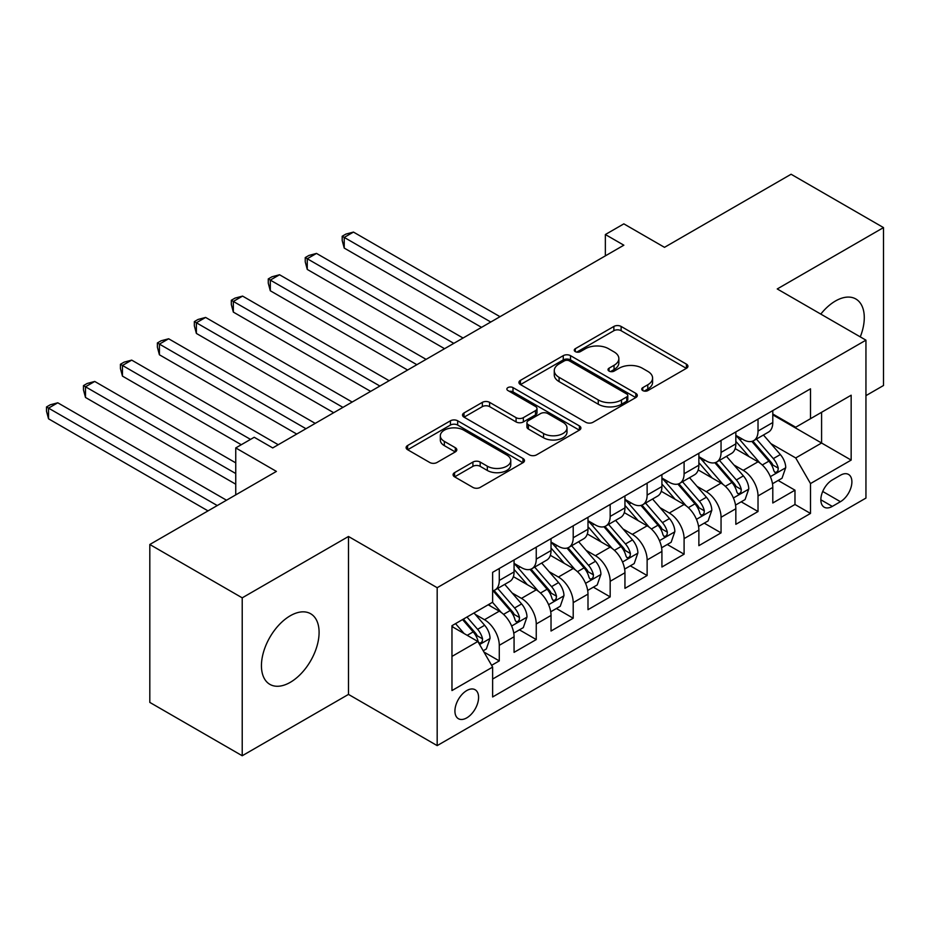 <?xml version="1.0" encoding="UTF-8"?>
<svg xmlns="http://www.w3.org/2000/svg" width="930" height="930" viewBox="0 0 930 930"><rect width="100%" height="100%" fill="white"/><g stroke="black" fill="none" stroke-linecap="round" stroke-linejoin="round"><path stroke-width="1.4" d="M642.793 390.588A3.592 2.069 0 0 0 647.873 390.588L686.421 368.327A5.127 2.964 0 0 0 687.933 366.234A5.127 2.964 0 0 0 686.421 364.142L621.124 326.442A5.127 2.964 0 0 0 613.87 326.442L575.321 348.692A3.592 2.069 0 0 0 574.263 350.157A3.592 2.069 0 0 0 575.321 351.621A3.592 2.069 0 0 0 580.39 351.621L585.389 348.75A16.415 9.474 0 0 1 608.604 348.75L614.044 351.889A16.415 9.474 0 0 1 618.857 358.585A16.415 9.474 0 0 1 614.044 365.292L609.057 368.175A3.592 2.069 0 0 0 608.011 369.64A3.592 2.069 0 0 0 609.057 371.105A3.592 2.069 0 0 0 614.137 371.105L619.124 368.222A16.415 9.474 0 0 1 642.339 368.222L647.792 371.372A16.415 9.474 0 0 1 652.593 378.068A16.415 9.474 0 0 1 647.792 384.776L642.793 387.647A3.592 2.069 0 0 0 641.746 389.124A3.592 2.069 0 0 0 642.793 390.588L642.793 387.647M290.265 682.341A40.769 23.541 120 0 0 316.898 646.42A40.769 23.541 120 0 0 310.643 613.742A40.769 23.541 120 0 0 290.265 615.765A40.769 23.541 120 0 0 263.632 651.698A40.769 23.541 120 0 0 269.874 684.364A40.769 23.541 120 0 0 290.265 682.341M860.273 336.893A40.769 23.541 120 0 0 855.833 298.983A40.769 23.541 120 0 0 835.454 301.006A40.769 23.541 120 0 0 820.795 314.096M466.755 717.879A16.728 9.66 120 0 0 477.683 703.138A16.728 9.66 120 0 0 475.114 689.735A16.728 9.66 120 0 0 466.755 690.56A16.728 9.66 120 0 0 455.828 705.3A16.728 9.66 120 0 0 458.397 718.704A16.728 9.66 120 0 0 466.755 717.879M454.596 472.638A5.127 2.964 0 0 0 453.084 474.742A5.127 2.964 0 0 0 454.596 476.834L472.917 487.413A5.127 2.964 0 0 0 480.171 487.413L522.986 462.698A5.127 2.964 0 0 0 524.485 460.594A5.127 2.964 0 0 0 522.986 458.502L457.676 420.802A5.127 2.964 0 0 0 450.422 420.802L407.607 445.517A5.127 2.964 0 0 0 406.108 447.609A5.127 2.964 0 0 0 407.607 449.702L429.741 462.489A5.127 2.964 0 0 0 436.995 462.489L455.316 451.91A5.127 2.964 0 0 0 456.816 449.806A5.127 2.964 0 0 0 455.316 447.714L444.342 441.378A13.729 7.928 0 0 1 440.32 435.775A13.729 7.928 0 0 1 448.795 428.451A13.729 7.928 0 0 1 463.756 430.172L506.745 454.991A13.729 7.928 0 0 1 510.768 460.594A13.729 7.928 0 0 1 502.293 467.918A13.729 7.928 0 0 1 487.332 466.197L480.171 462.059A5.127 2.964 0 0 0 472.917 462.059L454.596 472.638L454.596 476.834M865.946 395.645L883.5 385.508L883.5 227.594L791.093 174.247L664.497 247.334L623.844 223.863L605.36 234.534L623.844 245.195L272.711 447.923L254.227 437.263L235.743 447.923L235.743 494.876M242.219 597.839L242.219 755.753L348.483 694.408L348.483 536.482L242.219 597.839L149.811 544.492L276.408 471.405L235.743 447.923M348.483 536.482L437.181 587.702L865.946 340.159L865.946 498.073L437.181 745.616L437.181 587.702M883.5 227.594L777.236 288.951L865.946 340.159M585.749 422.267A5.127 2.964 0 0 0 593.003 422.267L635.818 397.552A5.127 2.964 0 0 0 637.317 395.459A5.127 2.964 0 0 0 635.818 393.355L570.509 355.655A5.127 2.964 0 0 0 563.255 355.655L520.44 380.37A5.127 2.964 0 0 0 518.94 382.474A5.127 2.964 0 0 0 520.44 384.567L585.749 422.267M509.361 391.367A3.592 2.069 0 0 1 513 391.867L513 387.601L579.402 425.928A5.127 2.964 0 0 1 580.901 428.033A5.127 2.964 0 0 1 579.402 430.125L536.587 454.84A5.127 2.964 0 0 1 529.333 454.84L464.024 417.14L464.024 412.943A5.127 2.964 0 0 0 462.524 415.036A5.127 2.964 0 0 0 464.024 417.14M464.024 412.943L482.345 402.365A5.127 2.964 0 0 1 489.599 402.365L516.092 417.663A5.127 2.964 0 0 0 523.346 417.663L535.494 410.642A5.127 2.964 0 0 0 537.005 408.549A5.127 2.964 0 0 0 535.494 406.457L507.92 390.53A3.592 2.069 0 0 1 506.873 389.066A3.592 2.069 0 0 1 509.094 387.147A3.592 2.069 0 0 1 513 387.601M242.219 755.753L149.811 702.406L149.811 544.492M491.61 665.322L499.282 660.904L483.949 652.046M475.218 614.358L484.495 619.717A20.913 12.067 60 0 1 499.282 645.315L514.069 636.783L514.069 652.36L536.25 639.561L519.428 629.854M512.174 593.014L521.463 598.374A20.913 12.067 60 0 1 536.25 623.984L551.025 615.451L551.025 631.028L573.206 618.217L556.384 608.511M549.142 571.671L558.419 577.03A20.913 12.067 60 0 1 573.206 602.64L587.993 594.107L587.993 609.685L610.173 596.886L593.352 587.167M586.098 550.339L595.386 555.698A20.913 12.067 60 0 1 610.173 581.297L624.948 572.764L624.948 588.341L647.129 575.542L630.308 565.835M623.065 528.996L632.342 534.355A20.913 12.067 60 0 1 647.129 559.965L661.916 551.432L661.916 567.009L684.096 554.199L667.275 544.492M660.021 507.652L669.309 513.011A20.913 12.067 60 0 1 684.096 538.621L698.872 530.088L698.872 545.666L721.052 532.867L704.231 523.148M696.989 486.32L706.265 491.679A20.913 12.067 60 0 1 721.052 517.278L735.839 508.745L735.839 524.322L758.02 511.523L758.02 495.946A20.913 12.067 -120 0 0 743.233 470.336L733.944 464.977M741.198 501.816L758.02 511.523M514.069 636.783A20.913 12.067 -120 0 0 499.282 611.173L488.192 604.779M551.025 615.451A20.913 12.067 -120 0 0 536.25 589.841L513.383 576.635M587.993 594.107A20.913 12.067 -120 0 0 573.206 568.497L550.351 555.303M624.948 572.764A20.913 12.067 -120 0 0 610.173 547.154L587.307 533.96M661.916 551.432A20.913 12.067 -120 0 0 647.129 525.822L624.274 512.616M698.872 530.088A20.913 12.067 -120 0 0 684.096 504.478L661.23 491.284M735.839 508.745A20.913 12.067 -120 0 0 721.052 483.135L698.198 469.941M840.441 475.242L832.304 479.938A16.205 9.358 120 0 0 821.725 494.214A16.205 9.358 120 0 0 824.201 507.199A16.205 9.358 120 0 0 832.304 506.397L840.441 501.7A16.205 9.358 120 0 0 851.02 487.425A16.205 9.358 120 0 0 848.544 474.44A16.205 9.358 120 0 0 840.441 475.242M451.968 656.417L477.846 641.479L492.633 667.089L492.633 696.965L810.495 513.441L810.495 483.565L795.72 457.955L770.912 443.633M492.633 667.089L451.968 690.56L451.968 625.692L492.633 602.21L492.633 572.334L810.495 388.821L810.495 418.698L851.159 395.215L851.159 460.094L810.495 483.565M514.069 563.371L521.463 567.649A20.913 12.067 60 0 0 531.913 568.683L546.701 560.139A20.913 12.067 -120 0 0 551.025 550.572L551.025 538.621M551.025 542.039L558.419 546.305A20.913 12.067 60 0 0 568.881 547.34L583.656 538.807A20.913 12.067 -120 0 0 587.993 529.228L587.993 517.278M587.993 520.695L595.386 524.962A20.913 12.067 60 0 0 605.837 525.996L620.624 517.464A20.913 12.067 -120 0 0 624.948 507.896L624.948 495.946M624.948 499.352L632.342 503.63A20.913 12.067 60 0 0 642.804 504.665L657.58 496.12A20.913 12.067 -120 0 0 661.916 486.553L661.916 474.602M661.916 478.02L669.309 482.286A20.913 12.067 60 0 0 679.76 483.321L694.547 474.788A20.913 12.067 -120 0 0 698.872 465.209L698.872 453.259M698.872 456.677L706.265 460.943A20.913 12.067 60 0 0 716.728 461.978L731.503 453.445A20.913 12.067 -120 0 0 735.839 443.877L735.839 431.927M492.633 679.04L794.976 504.478L794.976 490.18L772.795 502.991L772.795 487.401A20.913 12.067 -120 0 0 758.02 461.803L735.153 448.597M735.839 435.333L743.233 439.611A20.913 12.067 -120 0 0 753.684 440.646A20.913 12.067 -120 0 0 758.02 431.067L758.02 419.116M753.684 440.646L768.471 432.101A20.913 12.067 -120 0 0 772.795 422.534L772.795 410.583M499.282 568.497L499.282 580.448A20.913 12.067 60 0 1 494.946 590.015A20.913 12.067 60 0 1 492.633 590.864M494.946 590.015L509.733 581.483A20.913 12.067 -120 0 0 514.069 571.915L514.069 559.965M536.25 547.154L536.25 559.104A20.913 12.067 60 0 1 531.913 568.683M573.206 525.822L573.206 537.773A20.913 12.067 60 0 1 568.881 547.34M610.173 504.478L610.173 516.429A20.913 12.067 60 0 1 605.837 525.996M647.129 483.135L647.129 495.086A20.913 12.067 60 0 1 642.804 504.665M684.096 461.803L684.096 473.754A20.913 12.067 60 0 1 679.76 483.321M721.052 440.46L721.052 452.41A20.913 12.067 60 0 1 716.728 461.978M721.052 517.278L721.052 532.867M684.096 538.621L684.096 554.199M647.129 559.965L647.129 575.542M610.173 581.297L610.173 596.886M573.206 602.64L573.206 618.217M536.25 623.984L536.25 639.561M499.282 645.315L499.282 660.904M477.846 641.479L451.968 626.541M795.72 457.955L821.585 443.017L821.585 412.292L851.159 395.215M772.795 414.85L851.159 460.094M772.795 414.001L795.72 427.23L810.495 418.698M348.483 694.408L437.181 745.616M605.36 234.534L605.36 255.866M778.154 480.473L794.976 490.18M794.976 504.478L810.495 513.441M644.234 391.088L647.792 389.042A16.415 9.474 0 0 0 652.593 382.335L652.593 378.068M618.857 358.585L618.857 362.863A16.415 9.474 0 0 1 614.044 369.559L610.487 371.616M686.352 368.373L621.124 330.708A5.127 2.964 0 0 0 613.87 330.708L576.751 352.133M635.748 397.587L570.509 359.922A5.127 2.964 0 0 0 563.255 359.922L520.509 384.601M626.739 396.924A3.592 2.069 0 0 0 627.797 395.459A3.592 2.069 0 0 0 626.739 393.995L569.416 360.898A3.592 2.069 0 0 0 564.336 360.898L559.081 363.932A16.415 9.474 0 0 0 554.268 370.628A16.415 9.474 0 0 0 559.081 377.336L598.269 399.958A16.415 9.474 0 0 0 621.484 399.958L626.739 396.924L626.739 401.19A3.592 2.069 0 0 0 627.797 399.726L627.797 395.459M554.268 370.628L554.268 374.906A16.415 9.474 0 0 0 559.081 381.602L559.081 377.336M626.739 401.19L621.484 404.225A16.415 9.474 0 0 1 598.269 404.225L559.081 381.602M464.093 417.175L482.345 406.631L482.345 402.365M537.005 408.549L537.005 412.815A5.127 2.964 0 0 1 535.494 414.908L523.346 421.929A5.127 2.964 0 0 1 516.092 421.929L489.599 406.631A5.127 2.964 0 0 0 482.345 406.631M513 391.867L579.332 430.16M543.573 433.52A13.729 7.928 0 0 0 558.523 435.24A13.729 7.928 0 0 0 566.998 427.928A13.729 7.928 0 0 0 562.976 422.325L547.828 413.571A5.127 2.964 0 0 0 540.574 413.571L528.426 420.593A5.127 2.964 0 0 0 526.926 422.685A5.127 2.964 0 0 0 528.426 424.778L543.573 433.52L543.573 437.798A13.729 7.928 0 0 0 558.523 439.506A13.729 7.928 0 0 0 566.998 432.194L566.998 427.928M526.926 422.685L526.926 426.951A5.127 2.964 0 0 0 528.426 429.044L528.426 424.778M543.573 437.798L528.426 429.044M510.768 460.594L510.768 464.872A13.729 7.928 0 0 1 502.293 472.184A13.729 7.928 0 0 1 487.332 470.475L480.171 466.337A5.127 2.964 0 0 0 472.917 466.337L454.665 476.869M440.32 435.775L440.32 440.041A13.729 7.928 0 0 0 444.342 445.644L444.342 441.378M455.247 451.945L444.342 445.644M522.916 462.733L457.676 425.068A5.127 2.964 0 0 0 450.422 425.068L407.677 449.748M772.493 483.751L782.037 478.229L785.734 467.558A13.857 7.998 -120 0 0 780.34 454.549L763.449 434.996M760.066 463.152L740.036 439.96A39.99 23.087 -120 0 0 735.839 435.566M749.08 456.642L737.885 443.668A33.189 19.17 -120 0 0 735.839 441.448M500.015 316.688L353.47 232.082L344.228 237.417L344.228 248.078L481.542 327.36M751.8 441.39L768.878 461.164A13.857 7.998 60 0 1 773.818 470.708L774.83 472.359L776.701 472.091L777.957 470.568L778.259 468.15A13.857 7.998 -120 0 0 773.318 458.606L756.427 439.053M752.8 441.064L771.156 462.315A7.056 4.069 60 0 1 772.935 465.081L778.259 468.15M344.228 248.078L342.194 240.51L342.194 236.243L490.784 322.024M342.194 236.243L345.89 234.104L353.47 232.082M735.525 505.083L745.081 499.573L748.778 488.901A13.857 7.998 -120 0 0 743.384 475.893L726.493 456.339M723.11 484.495L703.08 461.303A39.99 23.087 -120 0 0 698.872 456.909M712.124 477.985L700.918 465.012A33.189 19.17 -120 0 0 698.872 462.78M463.059 338.032L316.502 253.413L307.26 258.749L307.26 269.421L444.575 348.704M714.845 462.733L731.922 482.507A13.857 7.998 60 0 1 736.862 492.051L737.862 493.691L739.734 493.435L740.989 491.912L741.291 489.494A13.857 7.998 -120 0 0 736.351 479.95L719.471 460.397M715.844 462.408L734.2 483.658A7.056 4.069 60 0 1 735.979 486.425L741.291 489.494M307.26 269.421L305.238 261.842L305.238 257.575L453.817 343.368M305.238 257.575L308.934 255.448L316.502 253.413M698.57 526.427L708.114 520.916L711.81 510.245A13.857 7.998 -120 0 0 706.416 497.236L689.525 477.683M686.142 505.827L666.113 482.647A39.99 23.087 -120 0 0 661.916 478.241M675.157 499.329L663.962 486.355A33.189 19.17 -120 0 0 661.916 484.123M426.091 359.364L279.546 274.757L270.305 280.093L270.305 290.765L407.619 370.035M677.877 484.077L694.954 503.851A13.857 7.998 60 0 1 699.895 513.395L700.906 515.034L702.778 514.767L704.033 513.244L704.336 510.826A13.857 7.998 -120 0 0 699.395 501.293L682.504 481.74M678.877 483.751L697.233 505.002A7.056 4.069 60 0 1 699.011 507.757L704.336 510.826M270.305 290.765L268.27 283.185L268.27 278.919L416.861 364.7M268.27 278.919L271.967 276.78L279.546 274.757M661.602 547.77L671.158 542.248L674.855 531.576A13.857 7.998 -120 0 0 669.461 518.568L652.569 499.026M649.187 527.171L629.157 503.979A39.99 23.087 -120 0 0 624.948 499.584M638.201 520.661L626.994 507.699A33.189 19.17 -120 0 0 624.948 505.467M389.135 380.707L242.579 296.1L233.337 301.436L233.337 312.096L370.651 391.379M640.91 505.409L657.998 525.194A13.857 7.998 60 0 1 662.939 534.727L663.939 536.378L665.81 536.11L667.066 534.587L667.368 532.169A13.857 7.998 -120 0 0 662.427 522.625L645.548 503.072M641.921 505.083L660.277 526.334A7.056 4.069 60 0 1 662.055 529.1L667.368 532.169M233.337 312.096L231.314 304.529L231.314 300.262L379.893 386.043M231.314 300.262L235.011 298.123L242.579 296.1M624.646 569.102L634.19 563.592L637.887 552.92A13.857 7.998 -120 0 0 632.493 539.912L615.602 520.358M612.219 548.514L592.189 525.322A39.99 23.087 -120 0 0 587.993 520.928M601.233 542.004L590.038 529.031A33.189 19.17 -120 0 0 587.993 526.799M352.168 402.051L205.623 317.432L196.381 322.768L196.381 333.44L333.696 412.722M603.954 526.752L621.031 546.526A13.857 7.998 60 0 1 625.971 556.07L626.983 557.709L628.854 557.454L630.11 555.931L630.412 553.513A13.857 7.998 -120 0 0 625.471 543.969L608.58 524.415M604.953 526.427L623.309 547.677A7.056 4.069 60 0 1 625.088 550.444L630.412 553.513M196.381 333.44L194.347 325.86L194.347 321.594L342.938 407.387M194.347 321.594L198.044 319.467L205.623 317.432M587.679 590.445L597.234 584.935L600.919 574.263A13.857 7.998 -120 0 0 595.525 561.255L578.646 541.702M575.263 569.846L555.233 546.666A39.99 23.087 -120 0 0 551.025 542.26M564.278 563.348L553.071 550.374A33.189 19.17 -120 0 0 551.025 548.142M315.212 423.382L168.656 338.776L159.414 344.112L159.414 354.783L296.728 434.054M566.986 548.096L584.075 567.87A13.857 7.998 60 0 1 589.016 577.414L590.015 579.053L591.887 578.786L593.142 577.263L593.445 574.845A13.857 7.998 -120 0 0 588.504 565.312L571.625 545.759M567.998 547.77L586.353 569.021A7.056 4.069 60 0 1 588.132 571.776L593.445 574.845M159.414 354.783L157.391 347.204L157.391 342.938L305.97 428.718M157.391 342.938L161.076 340.799L168.656 338.776M550.723 611.789L560.267 606.267L563.964 595.595A13.857 7.998 -120 0 0 558.57 582.587L541.678 563.045M538.296 591.189L518.266 567.998A39.99 23.087 -120 0 0 514.069 563.603M527.31 584.679L516.115 571.718A33.189 19.17 -120 0 0 514.069 569.486M278.244 444.726L131.7 360.119L122.458 365.455L122.458 376.115L241.289 444.726M530.03 569.427L547.107 589.213A13.857 7.998 60 0 1 552.048 598.746L553.059 600.396L554.931 600.129L556.187 598.606L556.489 596.188A13.857 7.998 -120 0 0 551.548 586.644L534.657 567.091M531.03 569.114L549.386 590.364A7.056 4.069 60 0 1 551.165 593.119L556.489 596.188M122.458 376.115L120.423 368.547L120.423 364.281L250.53 439.39M120.423 364.281L124.12 362.142L131.7 360.119M513.755 633.121L523.311 627.611L526.996 616.939A13.857 7.998 -120 0 0 521.602 603.93L504.723 584.377M501.34 612.533L492.493 602.291M490.354 606.023L488.913 604.361M235.743 462.861L94.732 381.451L85.49 386.787L85.49 397.459L235.743 484.204M493.063 590.771L510.151 610.545A13.857 7.998 60 0 1 515.092 620.089L516.092 621.728L517.964 621.473L519.219 619.95L519.521 617.532A13.857 7.998 -120 0 0 514.581 607.988L497.701 588.434M494.074 590.445L512.43 611.696A7.056 4.069 60 0 1 514.209 614.463L519.521 617.532M85.49 397.459L83.468 389.879L83.468 385.613L235.743 473.533M83.468 385.613L87.153 383.486L94.732 381.451M483.205 650.768L486.344 648.954L490.04 638.282A13.857 7.998 -120 0 0 484.646 625.274L474.009 612.963M464.093 633.539L455.537 623.635M453.387 627.366L451.968 625.716M226.502 500.212L57.776 402.795L48.534 408.131L48.534 418.802L208.018 510.884M462.559 619.578L473.184 631.889A13.857 7.998 60 0 1 478.125 641.433L479.136 643.072L481.008 642.804L482.263 641.282L482.565 638.863A13.857 7.998 -120 0 0 477.625 629.331L466.988 617.02M463.407 619.078L475.463 633.039A7.056 4.069 60 0 1 477.241 635.794L482.565 638.863M48.534 418.802L46.5 411.223L46.5 406.956L217.26 505.548M46.5 406.956L50.197 404.817L57.776 402.795M484.495 619.717L499.282 611.173M521.463 598.374L536.25 589.841M558.419 577.03L573.206 568.497M595.386 555.698L610.173 547.154M632.342 534.355L647.129 525.822M669.309 513.011L684.096 504.478M706.265 491.679L721.052 483.135M743.233 470.336L758.02 461.803M758.02 431.067L772.795 422.534M499.282 580.448L514.069 571.915M536.25 559.104L551.025 550.572M573.206 537.773L587.993 529.228M610.173 516.429L624.948 507.896M647.129 495.086L661.916 486.553M684.096 473.754L698.872 465.209M721.052 452.41L735.839 443.877M758.02 495.946L772.795 487.401M822.713 491.47L840.441 501.7M820.853 499.782L832.304 506.397M647.792 389.042L647.792 384.776M609.057 371.105L609.057 368.175M614.044 369.559L614.044 365.292M575.321 351.621L575.321 348.692M613.87 330.708L613.87 326.442M621.124 330.708L621.124 326.442M686.421 368.327L686.421 364.142M520.44 384.567L520.44 380.37M563.255 359.922L563.255 355.655M570.509 359.922L570.509 355.655M635.818 397.552L635.818 393.355M598.269 404.225L598.269 399.958M621.484 404.225L621.484 399.958M489.599 406.631L489.599 402.365M516.092 421.929L516.092 417.663M523.346 421.929L523.346 417.663M535.494 414.908L535.494 410.642M579.402 430.125L579.402 425.928M472.917 466.337L472.917 462.059M480.171 466.337L480.171 462.059M487.332 470.475L487.332 466.197M455.316 451.91L455.316 447.714M407.607 449.702L407.607 445.517M450.422 425.068L450.422 420.802M457.676 425.068L457.676 420.802M522.986 462.698L522.986 458.502M770.377 476.648L785.641 467.825M740.036 439.96L741.942 438.867M773.318 458.606L780.34 454.549M762.275 464.988L768.878 461.164M733.41 497.98L748.685 489.168M703.08 461.303L704.987 460.199M736.351 479.95L743.384 475.893M725.319 486.32L731.922 482.507M696.454 519.324L711.717 510.512M666.113 482.647L668.019 481.542M699.395 501.293L706.416 497.236M688.351 507.664L694.954 503.851M659.486 540.667L674.762 531.844M629.157 503.979L631.063 502.886M662.427 522.625L669.461 518.568M651.395 529.007L657.998 525.194M622.53 561.999L637.794 553.187M592.189 525.322L594.096 524.218M625.471 543.969L632.493 539.912M614.428 550.339L621.031 546.526M585.563 583.343L600.838 574.531M555.233 546.666L557.14 545.561M588.504 565.312L595.525 561.255M577.472 571.683L584.075 567.87M548.607 604.686L563.871 595.863M518.266 567.998L520.172 566.905M551.548 586.644L558.57 582.587M540.504 593.026L547.107 589.213M511.64 626.018L526.915 617.206M514.581 607.988L521.602 603.93M503.549 614.358L510.151 610.545M479.601 644.525L489.947 638.55M477.625 629.331L484.646 625.274M467.209 635.341L473.184 631.889"/></g></svg>
